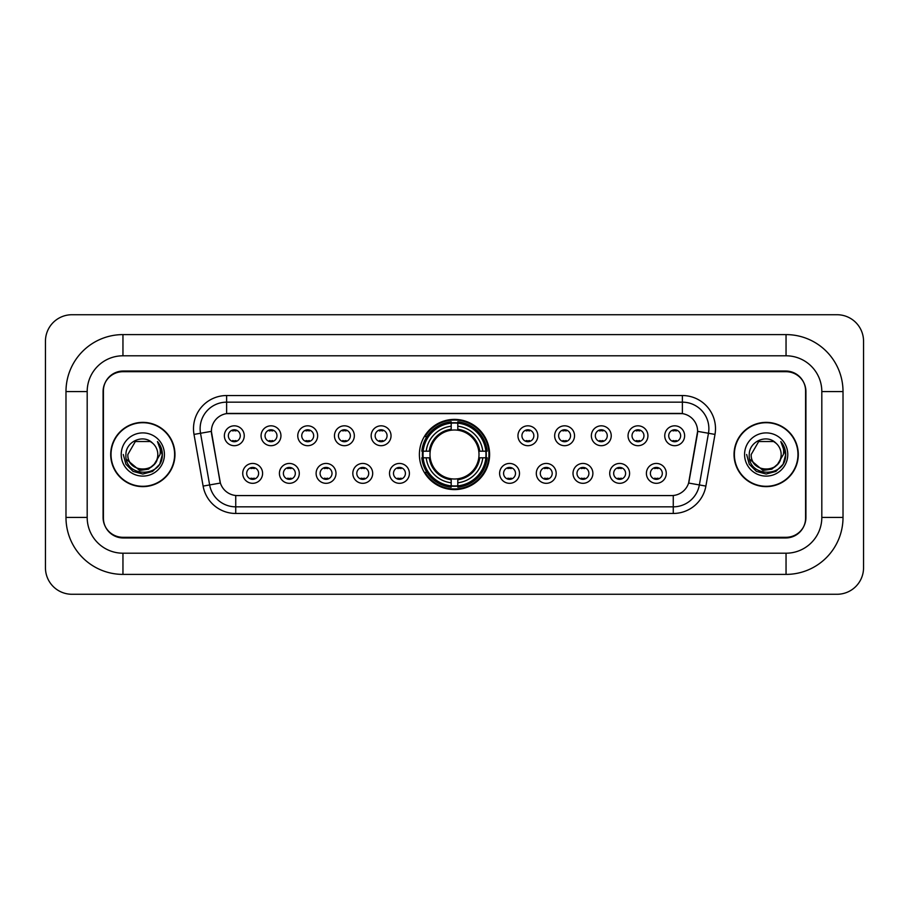 <?xml version="1.0" encoding="UTF-8"?>
<svg xmlns="http://www.w3.org/2000/svg" width="909" height="909" viewBox="0 0 909 909"><rect width="100%" height="100%" fill="white"/><g stroke="black" fill="none" stroke-linecap="round" stroke-linejoin="round"><path stroke-width="1.36" d="M419.39 454.5A35.11 35.11 0 0 0 454.5 489.61A35.11 35.11 0 0 0 489.61 454.5A35.11 35.11 0 0 0 454.5 419.39A35.11 35.11 0 0 0 419.39 454.5M299.288 473.384A9.931 9.931 0 0 1 289.357 483.315A9.931 9.931 0 0 1 279.415 473.384A9.931 9.931 0 0 1 289.357 463.442A9.931 9.931 0 0 1 299.288 473.384M283.392 473.384A5.965 5.965 0 0 0 289.357 479.338A5.965 5.965 0 0 0 295.323 473.384A5.965 5.965 0 0 0 289.357 467.419A5.965 5.965 0 0 0 283.392 473.384M335.989 473.384A9.931 9.931 0 0 1 326.058 483.315A9.931 9.931 0 0 1 316.116 473.384A9.931 9.931 0 0 1 326.058 463.442A9.931 9.931 0 0 1 335.989 473.384M320.093 473.384A5.965 5.965 0 0 0 326.058 479.338A5.965 5.965 0 0 0 332.012 473.384A5.965 5.965 0 0 0 326.058 467.419A5.965 5.965 0 0 0 320.093 473.384M372.69 473.384A9.931 9.931 0 0 1 362.759 483.315A9.931 9.931 0 0 1 352.817 473.384A9.931 9.931 0 0 1 362.759 463.442A9.931 9.931 0 0 1 372.69 473.384M356.794 473.384A5.965 5.965 0 0 0 362.759 479.338A5.965 5.965 0 0 0 368.713 473.384A5.965 5.965 0 0 0 362.759 467.419A5.965 5.965 0 0 0 356.794 473.384M409.391 473.384A9.931 9.931 0 0 1 399.449 483.315A9.931 9.931 0 0 1 389.518 473.384A9.931 9.931 0 0 1 399.449 463.442A9.931 9.931 0 0 1 409.391 473.384M393.495 473.384A5.965 5.965 0 0 0 399.449 479.338A5.965 5.965 0 0 0 405.414 473.384A5.965 5.965 0 0 0 399.449 467.419A5.965 5.965 0 0 0 393.495 473.384M519.482 473.384A9.931 9.931 0 0 1 509.551 483.315A9.931 9.931 0 0 1 499.609 473.384A9.931 9.931 0 0 1 509.551 463.442A9.931 9.931 0 0 1 519.482 473.384M503.586 473.384A5.965 5.965 0 0 0 509.551 479.338A5.965 5.965 0 0 0 515.505 473.384A5.965 5.965 0 0 0 509.551 467.419A5.965 5.965 0 0 0 503.586 473.384M556.183 473.384A9.931 9.931 0 0 1 546.241 483.315A9.931 9.931 0 0 1 536.31 473.384A9.931 9.931 0 0 1 546.241 463.442A9.931 9.931 0 0 1 556.183 473.384M540.287 473.384A5.965 5.965 0 0 0 546.241 479.338A5.965 5.965 0 0 0 552.206 473.384A5.965 5.965 0 0 0 546.241 467.419A5.965 5.965 0 0 0 540.287 473.384M592.884 473.384A9.931 9.931 0 0 1 582.942 483.315A9.931 9.931 0 0 1 573.011 473.384A9.931 9.931 0 0 1 582.942 463.442A9.931 9.931 0 0 1 592.884 473.384M576.988 473.384A5.965 5.965 0 0 0 582.942 479.338A5.965 5.965 0 0 0 588.907 473.384A5.965 5.965 0 0 0 582.942 467.419A5.965 5.965 0 0 0 576.988 473.384M629.585 473.384A9.931 9.931 0 0 1 619.643 483.315A9.931 9.931 0 0 1 609.712 473.384A9.931 9.931 0 0 1 619.643 463.442A9.931 9.931 0 0 1 629.585 473.384M613.677 473.384A5.965 5.965 0 0 0 619.643 479.338A5.965 5.965 0 0 0 625.608 473.384A5.965 5.965 0 0 0 619.643 467.419A5.965 5.965 0 0 0 613.677 473.384M666.274 473.384A9.931 9.931 0 0 1 656.343 483.315A9.931 9.931 0 0 1 646.401 473.384A9.931 9.931 0 0 1 656.343 463.442A9.931 9.931 0 0 1 666.274 473.384M650.378 473.384A5.965 5.965 0 0 0 656.343 479.338A5.965 5.965 0 0 0 662.309 473.384A5.965 5.965 0 0 0 656.343 467.419A5.965 5.965 0 0 0 650.378 473.384M262.599 473.384A9.931 9.931 0 0 1 252.657 483.315A9.931 9.931 0 0 1 242.726 473.384A9.931 9.931 0 0 1 252.657 463.442A9.931 9.931 0 0 1 262.599 473.384M246.691 473.384A5.965 5.965 0 0 0 252.657 479.338A5.965 5.965 0 0 0 258.622 473.384A5.965 5.965 0 0 0 252.657 467.419A5.965 5.965 0 0 0 246.691 473.384M280.949 435.752A9.931 9.931 0 0 1 271.007 445.694A9.931 9.931 0 0 1 261.076 435.752A9.931 9.931 0 0 1 271.007 425.821A9.931 9.931 0 0 1 280.949 435.752M265.042 435.752A5.965 5.965 0 0 0 271.007 441.717A5.965 5.965 0 0 0 276.972 435.752A5.965 5.965 0 0 0 271.007 429.787A5.965 5.965 0 0 0 265.042 435.752M317.639 435.752A9.931 9.931 0 0 1 307.708 445.694A9.931 9.931 0 0 1 297.766 435.752A9.931 9.931 0 0 1 307.708 425.821A9.931 9.931 0 0 1 317.639 435.752M301.743 435.752A5.965 5.965 0 0 0 307.708 441.717A5.965 5.965 0 0 0 313.673 435.752A5.965 5.965 0 0 0 307.708 429.787A5.965 5.965 0 0 0 301.743 435.752M354.34 435.752A9.931 9.931 0 0 1 344.409 445.694A9.931 9.931 0 0 1 334.467 435.752A9.931 9.931 0 0 1 344.409 425.821A9.931 9.931 0 0 1 354.34 435.752M338.443 435.752A5.965 5.965 0 0 0 344.409 441.717A5.965 5.965 0 0 0 350.363 435.752A5.965 5.965 0 0 0 344.409 429.787A5.965 5.965 0 0 0 338.443 435.752M391.04 435.752A9.931 9.931 0 0 1 381.098 445.694A9.931 9.931 0 0 1 371.167 435.752A9.931 9.931 0 0 1 381.098 425.821A9.931 9.931 0 0 1 391.04 435.752M375.144 435.752A5.965 5.965 0 0 0 381.098 441.717A5.965 5.965 0 0 0 387.064 435.752A5.965 5.965 0 0 0 381.098 429.787A5.965 5.965 0 0 0 375.144 435.752M537.833 435.752A9.931 9.931 0 0 1 527.902 445.694A9.931 9.931 0 0 1 517.96 435.752A9.931 9.931 0 0 1 527.902 425.821A9.931 9.931 0 0 1 537.833 435.752M521.936 435.752A5.965 5.965 0 0 0 527.902 441.717A5.965 5.965 0 0 0 533.856 435.752A5.965 5.965 0 0 0 527.902 429.787A5.965 5.965 0 0 0 521.936 435.752M574.533 435.752A9.931 9.931 0 0 1 564.591 445.694A9.931 9.931 0 0 1 554.66 435.752A9.931 9.931 0 0 1 564.591 425.821A9.931 9.931 0 0 1 574.533 435.752M558.637 435.752A5.965 5.965 0 0 0 564.591 441.717A5.965 5.965 0 0 0 570.557 435.752A5.965 5.965 0 0 0 564.591 429.787A5.965 5.965 0 0 0 558.637 435.752M611.234 435.752A9.931 9.931 0 0 1 601.292 445.694A9.931 9.931 0 0 1 591.361 435.752A9.931 9.931 0 0 1 601.292 425.821A9.931 9.931 0 0 1 611.234 435.752M595.327 435.752A5.965 5.965 0 0 0 601.292 441.717A5.965 5.965 0 0 0 607.257 435.752A5.965 5.965 0 0 0 601.292 429.787A5.965 5.965 0 0 0 595.327 435.752M647.924 435.752A9.931 9.931 0 0 1 637.993 445.694A9.931 9.931 0 0 1 628.051 435.752A9.931 9.931 0 0 1 637.993 425.821A9.931 9.931 0 0 1 647.924 435.752M632.028 435.752A5.965 5.965 0 0 0 637.993 441.717A5.965 5.965 0 0 0 643.958 435.752A5.965 5.965 0 0 0 637.993 429.787A5.965 5.965 0 0 0 632.028 435.752M684.625 435.752A9.931 9.931 0 0 1 674.694 445.694A9.931 9.931 0 0 1 664.752 435.752A9.931 9.931 0 0 1 674.694 425.821A9.931 9.931 0 0 1 684.625 435.752M668.729 435.752A5.965 5.965 0 0 0 674.694 441.717A5.965 5.965 0 0 0 680.648 435.752A5.965 5.965 0 0 0 674.694 429.787A5.965 5.965 0 0 0 668.729 435.752M244.248 435.752A9.931 9.931 0 0 1 234.306 445.694A9.931 9.931 0 0 1 224.375 435.752A9.931 9.931 0 0 1 234.306 425.821A9.931 9.931 0 0 1 244.248 435.752M228.352 435.752A5.965 5.965 0 0 0 234.306 441.717A5.965 5.965 0 0 0 240.271 435.752A5.965 5.965 0 0 0 234.306 429.787A5.965 5.965 0 0 0 228.352 435.752M203.116 486.088L194.003 434.411A33.122 33.122 0 0 1 226.625 395.54L682.375 395.54A33.122 33.122 0 0 1 714.997 434.411L705.884 486.088A33.122 33.122 0 0 1 673.262 513.46L235.738 513.46A33.122 33.122 0 0 1 203.116 486.088L220.387 483.043L211.661 434.422A17.885 17.885 0 0 1 229.273 413.425L679.727 413.425A17.885 17.885 0 0 1 697.339 434.422L689.158 480.793A17.885 17.885 0 0 1 671.546 495.575L237.454 495.575A17.885 17.885 0 0 1 219.842 480.793L211.388 431.355L200.525 433.263A26.497 26.497 0 0 1 226.625 402.164L682.375 402.164A26.497 26.497 0 0 1 708.475 433.263L699.362 484.94A26.497 26.497 0 0 1 673.262 506.836L235.738 506.836A26.497 26.497 0 0 1 209.638 484.94L200.525 433.263A26.497 26.497 0 0 1 200.128 428.662M422.549 457.806A32.133 32.133 0 0 1 422.549 451.194M122.954 334.603L122.954 355.794L786.046 355.794L786.046 334.603A56.972 56.972 0 0 1 843.018 391.574A56.972 56.972 0 0 0 786.046 334.603L122.954 334.603A56.972 56.972 0 0 0 65.982 391.574L65.982 517.426A56.972 56.972 0 0 0 122.954 574.397L786.046 574.397A56.972 56.972 0 0 0 843.018 517.426L843.018 391.574L821.816 391.574A35.769 35.769 0 0 0 786.046 355.794L122.954 355.794A35.769 35.769 0 0 0 87.184 391.574L87.184 517.426A35.769 35.769 0 0 0 122.954 553.206L786.046 553.206A35.769 35.769 0 0 0 821.816 517.426L821.816 391.574L821.816 517.426L843.018 517.426M786.046 371.701L122.954 371.701A19.873 19.873 0 0 0 103.081 391.574L103.081 517.426A19.873 19.873 0 0 0 122.954 537.299L786.046 537.299A19.873 19.873 0 0 0 805.919 517.426L805.919 391.574A19.873 19.873 0 0 0 786.046 371.701M863.55 341.227A26.497 26.497 0 0 0 837.053 314.73L71.947 314.73A26.497 26.497 0 0 0 45.45 341.227L45.45 567.773A26.497 26.497 0 0 0 71.947 594.27L837.053 594.27A26.497 26.497 0 0 0 863.55 567.773L863.55 341.227M110.705 454.5A32.133 32.133 0 0 0 142.827 486.633A32.133 32.133 0 0 0 174.96 454.5A32.133 32.133 0 0 0 142.827 422.367A32.133 32.133 0 0 0 110.705 454.5M734.04 454.5A32.133 32.133 0 0 0 766.173 486.633A32.133 32.133 0 0 0 798.295 454.5A32.133 32.133 0 0 0 766.173 422.367A32.133 32.133 0 0 0 734.04 454.5M226.625 395.54L226.625 413.629L682.375 413.629L682.375 395.54M211.388 431.321L211.581 428.662M671.546 495.575L237.454 495.575M714.997 434.411L697.612 431.355L688.613 483.043L705.884 486.088M805.59 390.904A19.873 19.873 0 0 0 785.717 371.031L123.283 371.031A19.873 19.873 0 0 0 103.41 390.904L103.41 518.096A19.873 19.873 0 0 0 123.283 537.969L785.717 537.969A19.873 19.873 0 0 0 805.59 518.096L805.59 390.904L805.59 518.096M103.41 390.904L103.41 518.096M174.619 454.5A31.792 31.792 0 0 0 142.827 422.708A31.792 31.792 0 0 0 111.034 454.5A31.792 31.792 0 0 0 142.827 486.292A31.792 31.792 0 0 0 174.619 454.5M154.303 464.124C146.349 474.862 127.078 467.987 127.851 454.5C126.93 473.816 158.723 473.816 157.802 454.5C158.723 473.816 126.93 473.816 127.851 454.5L135.339 441.535L150.315 441.535L152.632 443.183C143.452 433.559 125.76 441.49 125.919 454.5C124.238 477.611 161.722 478.225 162.325 455.625L162.359 454.5C162.302 449.591 160.666 445.274 157.45 441.558C159.893 445.569 160.757 449.887 160.041 454.5L154.303 464.124A14.976 14.976 0 0 0 157.802 454.5C158.723 473.816 126.93 473.816 127.851 454.5L135.339 441.535M157.802 454.5A14.976 14.976 0 0 0 152.632 443.183M155.257 463.317L148.497 469.169L139.634 470.407L126.385 459.352M121.227 454.5A21.6 21.6 0 0 0 142.827 476.1A21.6 21.6 0 0 0 164.427 454.5A21.6 21.6 0 0 0 142.827 432.9A21.6 21.6 0 0 0 121.227 454.5M157.45 441.558L162.347 455.068L161.438 448.58L162.347 455.068L161.438 448.58L162.347 455.068L157.598 441.729L162.347 455.068L157.598 441.729L162.359 454.5L159.734 464.26L152.587 471.407L142.827 474.032L133.066 471.407L125.919 464.26L123.294 454.5M157.598 441.729L162.347 455.079M797.966 454.5A31.792 31.792 0 0 0 766.173 422.708A31.792 31.792 0 0 0 734.381 454.5A31.792 31.792 0 0 0 766.173 486.292A31.792 31.792 0 0 0 797.966 454.5M781.149 454.5C782.07 473.816 750.277 473.816 751.198 454.5L758.685 441.535L773.661 441.535L775.979 443.183C766.798 433.559 749.096 441.49 749.266 454.5C747.584 477.611 785.058 478.225 785.671 455.625L785.706 454.5C785.649 449.591 784.012 445.274 780.797 441.558C783.24 445.569 784.103 449.887 783.376 454.5L777.649 464.124A14.976 14.976 0 0 0 781.149 454.5C782.07 473.816 750.277 473.816 751.198 454.5L758.685 441.535L773.661 441.535L775.979 443.183A14.976 14.976 0 0 1 781.149 454.5C782.07 473.816 750.277 473.816 751.198 454.5C750.414 467.987 769.696 474.862 777.649 464.124M778.604 463.317L771.843 469.169L762.981 470.407L749.732 459.352M744.573 454.5A21.6 21.6 0 0 0 766.173 476.1A21.6 21.6 0 0 0 787.773 454.5A21.6 21.6 0 0 0 766.173 432.9A21.6 21.6 0 0 0 744.573 454.5M780.797 441.558L785.694 455.068L784.785 448.58L785.694 455.068L784.785 448.58L785.694 455.068L780.945 441.729L785.694 455.068L780.945 441.729L785.706 454.5L783.081 464.26L775.934 471.407L766.173 474.032L756.413 471.407L749.266 464.26L746.641 454.5M780.945 441.729L785.694 455.079M235.965 430.946L235.965 430.025L235.965 430.946A5.079 5.079 0 0 0 232.647 430.946L232.647 430.025M232.647 441.479L232.647 440.558A5.079 5.079 0 0 0 235.965 440.558L235.965 441.479M272.666 430.946L272.666 430.025L272.666 430.946A5.079 5.079 0 0 0 269.348 430.946L269.348 430.025M269.348 441.479L269.348 440.558A5.079 5.079 0 0 0 272.666 440.558L272.666 441.479M309.367 430.946L309.367 430.025L309.367 430.946A5.079 5.079 0 0 0 306.049 430.946L306.049 430.025M306.049 441.479L306.049 440.558A5.079 5.079 0 0 0 309.367 440.558L309.367 441.479M346.056 430.946L346.056 430.025L346.056 430.946A5.079 5.079 0 0 0 342.75 430.946L342.75 430.025M342.75 441.479L342.75 440.558A5.079 5.079 0 0 0 346.056 440.558L346.056 441.479M382.757 430.946L382.757 430.025L382.757 430.946A5.079 5.079 0 0 0 379.451 430.946L379.451 430.025M379.451 441.479L379.451 440.558A5.079 5.079 0 0 0 382.757 440.558L382.757 441.479M529.549 430.946L529.549 430.025L529.549 430.946A5.079 5.079 0 0 0 526.243 430.946L526.243 430.025M526.243 441.479L526.243 440.558A5.079 5.079 0 0 0 529.549 440.558L529.549 441.479M566.25 430.946L566.25 430.025L566.25 430.946A5.079 5.079 0 0 0 562.944 430.946L562.944 430.025M562.944 441.479L562.944 440.558A5.079 5.079 0 0 0 566.25 440.558L566.25 441.479M602.951 430.946L602.951 430.025L602.951 430.946A5.079 5.079 0 0 0 599.633 430.946L599.633 430.025M599.633 441.479L599.633 440.558A5.079 5.079 0 0 0 602.951 440.558L602.951 441.479M639.652 430.946L639.652 430.025L639.652 430.946A5.079 5.079 0 0 0 636.334 430.946L636.334 430.025M636.334 441.479L636.334 440.558A5.079 5.079 0 0 0 639.652 440.558L639.652 441.479M676.353 430.946L676.353 430.025L676.353 430.946A5.079 5.079 0 0 0 673.035 430.946L673.035 430.025M673.035 441.479L673.035 440.558A5.079 5.079 0 0 0 676.353 440.558L676.353 441.479M250.998 479.111L250.998 478.179A5.079 5.079 0 0 0 254.315 478.179L254.315 479.111M254.315 467.646L254.315 468.578A5.079 5.079 0 0 0 250.998 468.578L250.998 467.646M287.698 479.111L287.698 478.179A5.079 5.079 0 0 0 291.016 478.179L291.016 479.111M291.016 467.646L291.016 468.578A5.079 5.079 0 0 0 287.698 468.578L287.698 467.646M324.399 479.111L324.399 478.179A5.079 5.079 0 0 0 327.706 478.179L327.706 479.111M327.706 467.646L327.706 468.578A5.079 5.079 0 0 0 324.399 468.578L324.399 467.646M361.1 479.111L361.1 478.179A5.079 5.079 0 0 0 364.407 478.179L364.407 479.111M364.407 467.646L364.407 468.578A5.079 5.079 0 0 0 361.1 468.578L361.1 467.646M397.801 479.111L397.801 478.179A5.079 5.079 0 0 0 401.108 478.179L401.108 479.111M401.108 467.646L401.108 468.578A5.079 5.079 0 0 0 397.801 468.578L397.801 467.646M507.892 479.111L507.892 478.179A5.079 5.079 0 0 0 511.199 478.179L511.199 479.111M511.199 467.646L511.199 468.578A5.079 5.079 0 0 0 507.892 468.578L507.892 467.646M544.593 479.111L544.593 478.179A5.079 5.079 0 0 0 547.9 478.179L547.9 479.111M547.9 467.646L547.9 468.578A5.079 5.079 0 0 0 544.593 468.578L544.593 467.646M581.294 479.111L581.294 478.179A5.079 5.079 0 0 0 584.601 478.179L584.601 479.111M584.601 467.646L584.601 468.578A5.079 5.079 0 0 0 581.294 468.578L581.294 467.646M617.984 479.111L617.984 478.179A5.079 5.079 0 0 0 621.301 478.179L621.301 479.111M621.301 467.646L621.301 468.578A5.079 5.079 0 0 0 617.984 468.578L617.984 467.646M654.685 479.111L654.685 478.179A5.079 5.079 0 0 0 658.002 478.179L658.002 479.111M658.002 467.646L658.002 468.578A5.079 5.079 0 0 0 654.685 468.578L654.685 467.646M457.806 485.861L457.806 487.19A32.86 32.86 0 0 0 487.19 457.806L485.861 457.806A31.531 31.531 0 0 1 457.806 485.861L457.806 482.793A28.486 28.486 0 0 0 482.793 457.806L478.782 457.806A24.509 24.509 0 0 0 457.806 430.218L457.806 423.139A31.531 31.531 0 0 1 485.861 451.194L487.19 451.194A32.86 32.86 0 0 0 457.806 421.81L457.806 423.139M423.139 457.806L421.81 457.806A32.86 32.86 0 0 0 451.194 487.19L451.194 485.861A31.531 31.531 0 0 1 423.139 457.806L426.207 457.806A28.486 28.486 0 0 0 451.194 482.793L451.194 478.782A24.509 24.509 0 0 0 478.782 457.806L479.759 457.806A25.475 25.475 0 0 1 457.806 479.759L457.806 482.793M451.194 423.139L451.194 421.81A32.86 32.86 0 0 0 421.81 451.194L423.139 451.194A31.531 31.531 0 0 1 451.194 423.139L451.194 426.207A28.486 28.486 0 0 0 426.207 451.194L430.218 451.194A24.509 24.509 0 0 0 451.194 478.782L451.194 479.759A25.475 25.475 0 0 1 429.241 457.806L426.207 457.806M423.208 457.806A31.463 31.463 0 0 1 423.208 451.194M457.806 423.208A31.463 31.463 0 0 0 451.194 423.208M485.792 451.194A31.463 31.463 0 0 1 485.792 457.806M485.861 451.194L482.793 451.194A28.486 28.486 0 0 0 457.806 426.207M482.793 457.806L485.861 457.806M451.194 482.793L451.194 485.861M478.782 451.194L482.793 451.194M457.806 478.827L457.806 479.759M451.194 478.782A24.509 24.509 0 0 1 430.218 457.806L429.241 457.806M457.806 485.792A31.463 31.463 0 0 1 451.194 485.792M426.207 451.194L423.139 451.194M451.194 430.173L451.194 426.207M457.806 430.218A24.509 24.509 0 0 0 430.218 451.194L429.241 451.194A25.475 25.475 0 0 1 451.194 429.241M457.806 430.173L457.806 429.241A25.475 25.475 0 0 1 479.759 451.194M426.935 436.615L425.06 436.615A34.451 34.451 0 0 1 488.951 454.5A34.451 34.451 0 0 1 425.06 472.385L426.935 472.385M786.046 574.397L786.046 553.206L122.954 553.206L122.954 574.397M65.982 517.426L87.184 517.426L87.184 391.574L65.982 391.574M673.262 495.485L673.262 513.46M235.738 513.46L235.738 495.485M194.003 434.411L200.525 433.263M457.806 478.782A24.509 24.509 0 0 0 478.782 457.806M451.194 486.088A31.758 31.758 0 0 0 457.806 486.088M486.088 457.806A31.758 31.758 0 0 0 486.088 451.194M457.806 422.912A31.758 31.758 0 0 0 451.194 422.912"/></g></svg>
